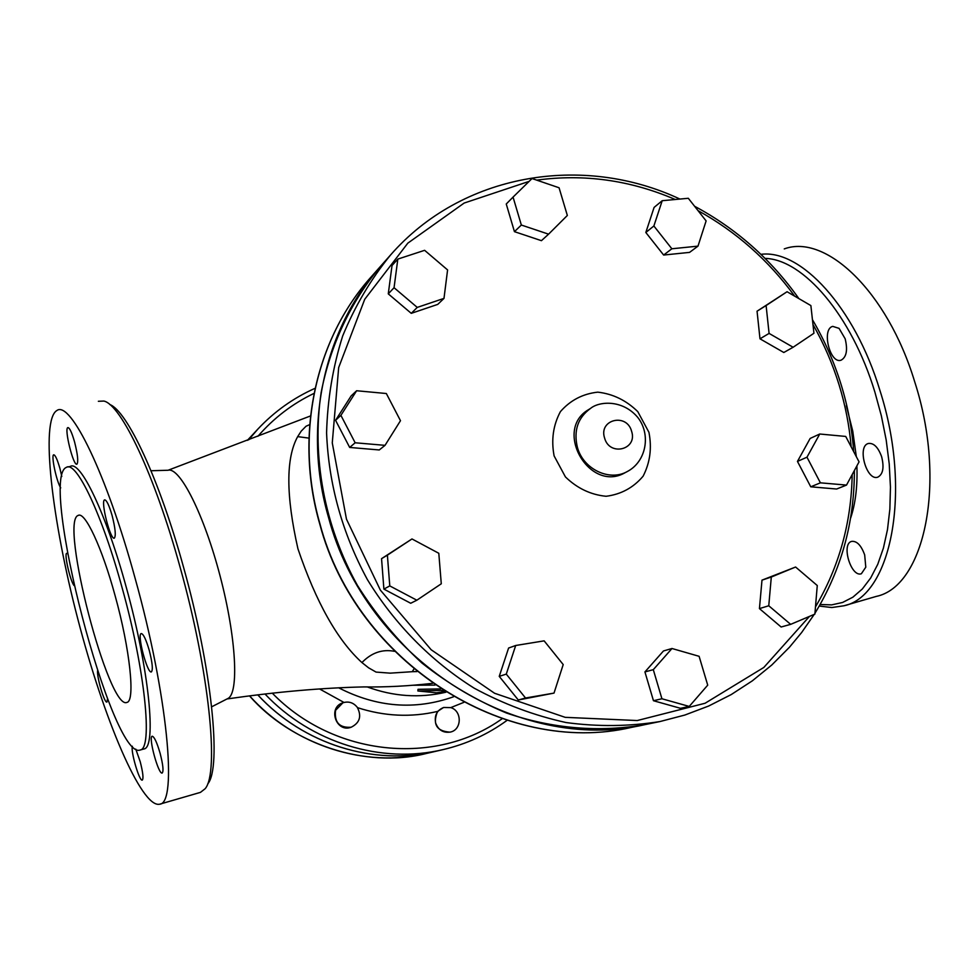 <?xml version="1.0" encoding="UTF-8"?>
<svg xmlns="http://www.w3.org/2000/svg" width="979" height="979" viewBox="0 0 979 979"><rect width="100%" height="100%" fill="white"/><g stroke="black" fill="none" stroke-linecap="round" stroke-linejoin="round"><path stroke-width="1.47" d="M412.93 685.251L435.006 685.092M443.316 690.574L441.921 691.039L443.854 690.917M444.907 691.578L436.524 692.802L417.886 690.978L443.034 690.391M440.721 688.898L418.009 689.314L417.886 690.978M357.311 707.352C353.456 702.592 348.659 701.062 342.944 702.763L335.552 710.35C334.194 722.404 339.407 728.033 351.167 727.238C359.782 722.869 361.838 716.236 357.311 707.352M350.984 727.299L350.812 727.36C336.054 732.671 327.684 707.658 342.589 702.898L342.772 702.824M450.267 732.096L450.059 732.157C436.585 731.227 432.412 724.313 437.552 711.427L443.511 707.523M450.768 707.609L443.671 707.474C436.903 710.277 434.235 715.478 435.655 723.065C438.408 730.138 443.34 733.136 450.475 732.047C461.99 729.698 462.186 710.864 450.768 707.609L463.789 702.384M554.016 693.095L518.295 700.009L499.241 676.367L508.603 648.037L515.7 645.491L506.278 674.115L525.527 698.003L554.016 693.095L563.206 664.57L544.14 640.853L515.7 645.491M499.241 676.367L506.278 674.115M518.295 700.009L525.527 698.003M416.846 600.213L410.703 603.26L383.89 589.113L381.553 558.666L411.988 538.952L387.39 555.154L389.777 585.907L416.846 600.213L441.284 583.79L438.8 553.282L411.988 538.952M381.553 558.666L387.39 555.154M383.89 589.113L389.777 585.907M385.028 445.347L379.252 449.961L349.674 447.44L335.564 420.297L351.143 395.92L356.625 390.743L340.9 415.353L355.157 442.777L385.028 445.347L400.484 420.701L386.338 393.521L356.625 390.743M349.674 447.44L355.157 442.777M335.564 420.297L340.9 415.353M447.587 269.923L424.617 250.318L397.829 259.092L394.06 287.704L417.25 307.406L443.989 298.387L447.587 269.923M417.25 307.406L411.253 313.341L437.748 304.396L443.989 298.387M411.253 313.341L388.271 293.859L394.06 287.704M388.271 293.859L392.028 265.517L397.829 259.092M567.343 215.466L559.07 187.772L532.025 178.533L513.057 197.097L521.342 225.035L548.583 234.165L567.343 215.466M521.342 225.035L514.44 231.656L541.436 240.675L548.583 234.165M514.44 231.656L506.253 203.999L513.057 197.097M697.99 246.133L706.116 220.911L688.31 198.284L662.208 200.707L653.874 225.99L671.863 248.776L697.99 246.133L689.559 252.386L663.64 255.042L671.863 248.776M663.64 255.042L645.822 232.476L653.874 225.99M645.822 232.476L654.094 207.413L662.208 200.707M793.112 347.251L813.941 333.252L810.881 305.583L787.067 291.73L766.104 305.546L769.09 333.411L793.112 347.251L783.812 352.501L759.985 338.807L769.09 333.411M759.985 338.807L757.048 311.2L766.104 305.546M757.048 311.2L787.067 291.73M846.505 485.082L836.641 489.023L810.759 486.808L820.402 482.831L846.505 485.082L859.06 461.868L845.721 436.438L819.741 434.015L806.977 457.193L820.402 482.831M810.759 486.808L797.457 461.415L806.977 457.193M797.457 461.415L810.147 438.445L819.741 434.015M790.653 624.357L781.132 627.001L759.435 608.608L768.76 605.768L790.653 624.357L814.871 614.114L817.269 585.528L795.597 567.025L771.305 577.035L768.76 605.768M759.435 608.608L761.992 580.143L771.305 577.035M761.992 580.143L795.597 567.025M689.24 706.434L680.527 708.319L653.458 700.719L644.928 671.924L653.299 669.66L661.926 698.761L689.24 706.434L707.719 685.153L699.104 656.309L671.986 648.502L653.299 669.66M653.458 700.719L661.926 698.761M644.928 671.924L663.468 650.962L671.986 648.502M257.722 694.833C303.417 744.37 374.002 766.116 435.361 751.395L443.12 749.596C466.555 744.077 487.872 734.336 507.049 720.36M252.447 434.921L257.856 429.108L248.605 439.877M257.758 694.821C303.466 744.37 374.039 766.104 435.41 751.382M645.026 724.607L631.431 727.397C505.935 756.816 356.417 662.502 319.937 523.814C294.226 435.153 315.434 338.893 371.078 277.008L380.268 266.618C323.816 329.397 302.327 427.223 328.516 517.401C365.693 658.475 517.72 754.491 645.026 724.607L645.075 724.595C599.931 732.598 552.364 728.78 506.461 713.018C476.345 700.426 448.137 683.734 421.827 662.942C397.033 640.058 375.569 614.2 357.408 585.356C324.294 525.784 311.53 456.814 321.161 392.481C330.425 344.828 350.849 301.716 380.329 266.545L390.413 255.152C370.772 279.321 354.863 306.28 342.662 336.03C332.86 367.003 327.5 399.273 326.582 432.84C328.638 484.226 342.246 533.139 367.382 579.58C394.513 624.015 431.249 661.29 474.191 688.176C503.732 704.134 534.375 715.588 566.107 722.551C597.973 726.834 629.277 726.491 660.017 721.535L684.847 715.049L708.649 706.03L731.215 694.576L752.325 680.846L771.807 664.986L789.502 647.192L801.691 632.458L814.234 614.384M98.365 401.28L103.896 401.06C121.151 404.682 154.67 474.852 180.014 566.939C209.212 670.627 219.443 772.859 205.113 788.744L200.462 792.366L159.614 804.212C141.417 808.311 103.541 718.256 77.831 619.083C51.875 519.996 40.2 420.077 56.917 410.495C70.451 400.252 106.589 473.775 135.102 578.259C167.703 694.796 177.688 803.918 159.614 804.212M207.707 783.934C221.854 768.123 211.929 667.972 183.354 566.56C159.161 478.719 127.086 410.666 109.746 404.511M765.064 258.395C803.086 259.215 851.534 315.018 874.896 392.126L881.381 415.928L886.191 440.024L889.226 463.911L890.449 487.101L889.862 509.141L887.488 529.59L883.413 548.069L877.759 564.296L870.674 577.989L862.328 588.991L852.905 597.166L842.601 602.464L831.612 604.887L820.157 604.496M819.264 606.062L831.844 607.531L843.959 605.781C891.025 596.26 912.55 491.629 879.925 390.437C854.63 306.782 800.626 249.009 760.928 254.344M865.791 567.184L861.349 573.767C850.984 577.549 840.912 543.724 851.693 541.375C856.882 540.861 861.214 545.364 864.677 554.909L865.791 567.184M881.651 456.777C884.318 467.595 883.009 474.399 877.735 477.189C866.55 481.301 856.784 446.106 868.385 443.475C873.757 442.814 878.175 447.244 881.651 456.777M839.076 328.369L845.158 338.783C847.875 350.029 846.517 357.164 841.083 360.186C830.008 364.359 821.283 329.054 832.725 326.374L839.076 328.369M843.959 605.781L876.242 596.419C924.482 586.519 947.28 482.157 914.667 381.675C887.304 291.204 825.603 233.516 784.252 248.911M150.999 470.74L168.045 470.263C179.793 466.64 204.121 514.624 220.165 576.276C236.355 637.892 239.17 693.805 227.715 698.59L211.66 706.814M115.094 595.636C130.036 649.248 135.408 701.331 126.952 702.384C108.877 711.341 59.242 520.963 78.185 515.431C84.904 511.136 101.963 547.322 115.094 595.636M143.656 749.033L143.889 748.972C156.824 748.005 149.212 669.477 126.254 587.265C106.124 513.351 80.205 459.579 70.207 466.481L68.016 466.983M122.253 588.281C102.122 514.305 76.313 460.473 66.425 467.35C38.352 477.887 112.218 761.319 140.144 750.012C152.957 749.094 145.21 670.542 122.253 588.281M67.637 553.784L66.707 553.306C63.978 553.6 70.17 580.792 74.025 585.503M61.799 476.443L59.927 468.488C57.308 459.432 55.228 454.868 53.686 454.807C50.92 455.259 56.623 481.913 60.722 487.885M74.563 441.921C71.797 432.363 69.546 427.59 67.832 427.59C63.99 428.594 73.511 466.702 76.949 464.156C78.491 461.758 77.696 454.342 74.563 441.921M112.108 515.517C109.073 505.164 106.576 499.939 104.606 499.865C100.335 500.844 110.505 540.702 114.359 538.12C116.073 535.77 115.326 528.244 112.108 515.517M149.285 650.472C146.055 639.471 143.375 633.829 141.221 633.548C136.815 634.245 147.413 674.213 151.39 671.888C153.103 669.869 152.406 662.734 149.285 650.472M160.14 753.377C156.921 742.4 154.278 736.685 152.186 736.22C148.074 736.636 158.488 775.001 162.184 773.018C163.738 771.33 163.052 764.783 160.14 753.377M132.373 746.243C130.513 751.248 139.459 781.829 142.285 780.092C143.644 778.538 142.946 772.394 140.205 761.674L135.787 749.131M97.545 670.884C96.958 678.202 104.631 703.668 106.931 702.041L107.555 698.688M445.934 692.214C419.636 698.333 393.35 696.558 367.076 686.866M309.694 424.617L306.023 426.244L301.226 431.127L297.677 436.622L308.96 438.127M297.677 436.622C285.807 458.123 285.905 495.533 297.946 548.84C316.131 602.379 337.449 640.29 361.936 662.563C371.518 652.712 382.361 648.967 394.464 651.316M361.936 662.563L368.593 667.825L376.058 672.083L390.168 673.148L412.306 671.692L413.872 669.073M412.306 671.692L416.919 671.57M257.93 436.267C273.814 417.972 292.513 403.678 314.026 393.387M502.105 718.745C435.924 766.276 333.998 756.718 272.284 693.156M357.543 707.67C384.355 716.334 411.021 717.583 437.552 711.427M319.521 688.935L343.972 702.445M453.558 696.779C415.059 710.399 376.768 707.401 338.685 687.809M435.361 751.395L426.526 753.438C365.167 768.185 294.557 745.937 249.572 695.849M812.974 324.514C823.877 343.739 832.591 363.858 839.101 384.894C845.342 405.196 849.368 425.841 851.167 446.828M852.171 474.607C851.387 522.578 839.162 566.67 815.47 606.894M809.474 616.391L763.816 667.458L705.088 703.252L637.243 720.544L565.201 717.338L494.566 693.254L431.164 649.75L380.354 590.104L346.468 519.164L332.273 442.875L338.673 367.566L364.726 299.28L407.827 243.147L464.156 203.057L529.125 181.372M536.725 180.136C584.059 173.699 630.243 180.148 675.265 199.496M698.027 210.62C736.257 231.778 768.478 260.292 794.715 296.184M648.93 432.29L637.782 411.633C626.303 400.387 612.964 393.888 597.777 392.151C582.799 393.791 570.341 400.276 560.416 411.621C553.184 425.155 551.079 439.914 554.114 455.92L565.434 476.932C577.182 488.313 590.729 494.762 606.087 496.28C621.102 494.358 633.45 487.664 643.117 476.173C650.08 462.639 652.014 448.015 648.93 432.29M625.165 472.649C589.664 493.489 552.927 429.94 588.697 409.565L590.618 408.353C577.843 417.617 573.437 430.625 577.414 447.403C583.227 469.125 609.366 481.717 627.184 471.597L625.165 472.649M604.581 438.005C598.414 419.501 626.744 412.587 631.602 431.286C637.843 449.679 609.513 456.838 604.581 438.005M850.506 518.442C855.475 503.793 857.604 486.282 856.894 465.882M856.319 456.655L852.758 431.176L846.37 405.734M264.954 693.976C311.261 743.012 381.786 764.293 443.12 749.596M252.423 434.933L247.393 440.342M426.526 753.438C364.396 769.347 290.139 742.755 249.486 695.861M390.413 255.152C461.696 173.405 582.468 153.348 679.928 199.055M694.588 206.263C736.269 228.572 771.036 259.349 798.864 298.595M812.435 319.668C824.526 340.264 834.096 361.936 841.132 384.661C847.875 406.591 852.06 428.9 853.676 451.6M814.944 613.258C841.267 570.072 854.41 522.492 854.373 470.52M645.112 724.595L660.017 721.535M590.618 408.353C598.903 401.427 622.167 399.138 637.586 417.201C651.292 434.186 646.385 461.709 627.184 471.597M78.185 515.431L79.079 515.211M140.144 750.012L143.889 748.972M371.078 277.008C315.275 339.077 294.079 435.422 319.754 524.01C356.185 662.538 505.568 756.84 631.431 727.397M315.091 388.296C293.419 397.951 274.34 411.547 257.856 429.108M168.058 470.263L310.527 415.94M227.03 698.945C276.421 691.859 322.042 687.845 363.894 686.915C385.897 687.246 408.757 686.059 432.498 683.342"/></g></svg>

